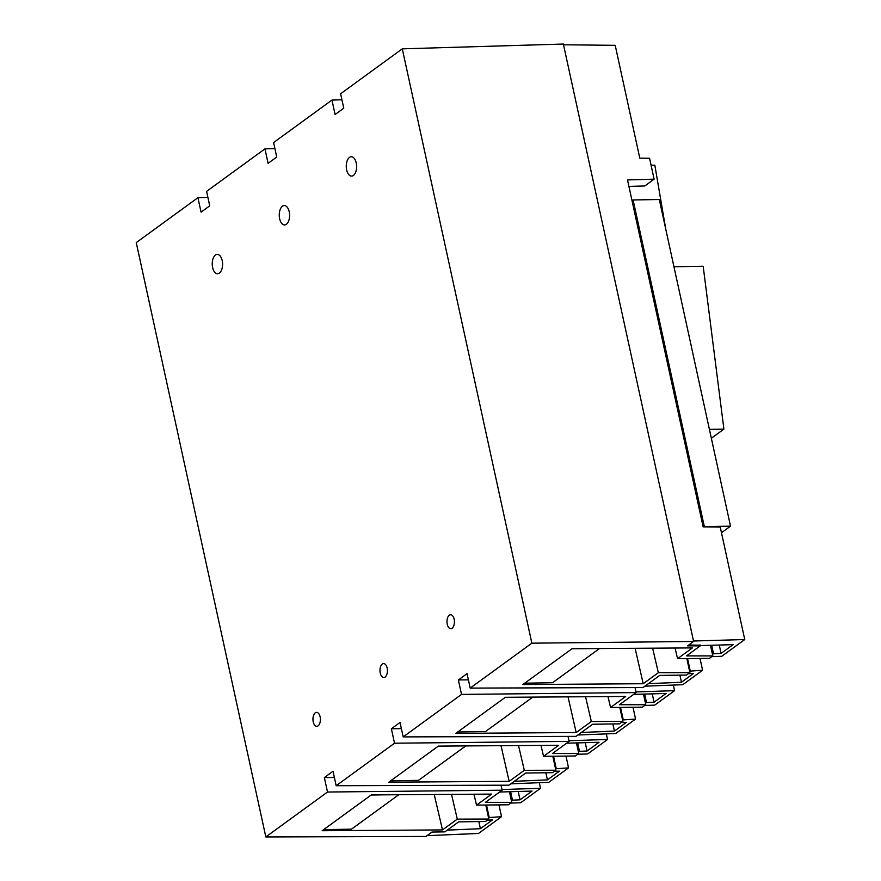 <?xml version="1.0" encoding="UTF-8"?>
<svg xmlns="http://www.w3.org/2000/svg" width="881" height="881" viewBox="0 0 881 881"><rect width="100%" height="100%" fill="white"/><g stroke="black" fill="none" stroke-linecap="round" stroke-linejoin="round"><path stroke-width="1.32" d="M711.771 656.664L721.737 656.301L744.753 639.54L720.229 527.047L703.148 526.871L627.503 179.922L654.12 179.162L649.561 158.239L639.793 158.139L615.202 45.327L563.521 44.788M644.903 686.189L682.753 684.702L702.586 670.254L700.021 658.459M498.965 804.893L501.542 816.687L478.515 833.459L427.01 835.662M510.716 803.098L520.682 802.745L540.527 788.297L539.304 782.702M510.859 783.815L548.72 782.328L568.553 767.88L565.987 756.085M577.727 754.29L587.704 753.927L607.538 739.478L606.326 733.884M577.881 735.007L615.731 733.51L635.575 719.061L632.999 707.267M644.749 705.472L654.726 705.119L674.56 690.671L673.337 685.077M651.07 165.165L654.836 165.199L665.783 229.28M628.913 186.42L644.782 185.968L654.12 179.162M554.402 771.282L559.424 771.139L547.42 779.883L545.868 772.758M700.186 645.586L733.102 644.65L721.087 653.394L719.27 645.046M688.435 673.657L693.457 673.513L681.453 682.257L679.901 675.132M633.648 694.393L666.08 693.457L654.065 702.201L652.248 693.854M621.413 722.475L626.446 722.332L614.431 731.076L612.879 723.951M566.626 743.201L599.058 742.276L587.054 751.019L585.237 742.672M499.615 792.019L532.047 791.083L520.032 799.827L518.215 791.479M487.38 820.101L492.413 819.958L480.398 828.702L478.846 821.577M547.42 779.883L514.306 781.304M681.453 682.257L648.35 683.678M702.586 670.254L689.581 671.146M635.994 691.915L674.56 690.671M654.065 702.201L646.5 702.531L645.465 703.28M568.972 740.723L607.538 739.478M587.054 751.019L579.478 751.339L578.454 752.088M614.431 731.076L581.328 732.496M635.575 719.061L622.559 719.964M568.553 767.88L555.548 768.772M501.961 789.541L540.527 788.297M520.032 799.827L512.456 800.157L511.432 800.906M721.087 653.394L713.511 653.713L712.487 654.462M688.755 645.013L700.098 645.2M744.753 639.54L693.512 641.005M501.542 816.687L488.526 817.59M480.398 828.702L447.295 830.122M713.511 653.713L711.672 645.255M690.197 670.694L687.565 658.581M623.186 719.513L620.543 707.399M646.5 702.531L644.65 694.074M556.164 768.32L553.532 756.206M579.478 751.339L577.639 742.881M489.153 817.139L486.51 805.025M512.456 800.157L510.617 791.7M402.287 48.84L563.355 44.05L693.611 641.478L531.871 643.174L402.287 48.84L340.617 93.76L343.766 108.209L335.099 114.519L331.95 100.071L273.595 142.568L276.744 157.027L268.088 163.337L264.939 148.878L206.583 191.386L209.733 205.835L201.066 212.145L197.917 197.696L207.894 197.399M531.871 643.174L470.201 688.094L467.051 673.635L458.384 679.945L461.534 694.404L636.137 692.576L619.475 704.712L645.784 704.723L643.471 694.107M334.362 777.471L324.351 777.571L333.018 771.26L336.168 785.72L394.523 743.212L391.373 728.763L400.029 722.453L403.179 736.901L461.534 694.404M324.351 777.571L327.501 792.03L265.831 836.95L425.93 836.454L431.954 832.06L444.883 831.873L458.638 821.863L485.486 821.477L488.845 819.033L457.294 819.132L442.493 829.913L322.138 830.728L371.308 794.915L491.675 794.1L476.522 805.124L473.967 794.222M197.917 197.696L136.247 242.616L265.831 836.95M454.156 619.222A6.971 3.722 89.1 0 1 450.808 628.704A6.971 3.722 89.1 0 1 447.262 624.244A6.971 3.722 89.1 0 1 450.576 614.751A6.971 3.722 89.1 0 1 454.156 619.222M350.803 156.796A9.68 5.176 89.1 0 1 351.31 156.752A9.68 5.176 89.1 0 1 356.618 166.344A9.68 5.176 89.1 0 1 351.629 176.112A9.68 5.176 89.1 0 1 346.574 169.526A9.68 5.176 89.1 0 1 348.281 158.646A9.68 5.176 -90.9 0 1 350.803 156.796M320.122 716.848A6.971 3.722 89.1 0 1 316.775 726.329A6.971 3.722 89.1 0 1 313.229 721.869A6.971 3.722 89.1 0 1 316.543 712.377A6.971 3.722 89.1 0 1 320.122 716.848M216.77 254.422A9.68 5.176 89.1 0 1 217.277 254.378A9.68 5.176 89.1 0 1 222.574 263.97A9.68 5.176 89.1 0 1 217.596 273.738A9.68 5.176 89.1 0 1 212.541 267.152A9.68 5.176 89.1 0 1 214.237 256.272A9.68 5.176 -90.9 0 1 216.77 254.422M283.605 205.658A9.68 5.176 89.1 0 1 284.288 205.559A9.68 5.176 89.1 0 1 289.596 215.162A9.68 5.176 89.1 0 1 284.607 224.919A9.68 5.176 89.1 0 1 279.53 218.169A9.68 5.176 89.1 0 1 281.402 207.255A9.68 5.176 89.1 0 1 283.605 205.658M387.144 668.029A6.971 3.722 89.1 0 1 383.786 677.522A6.971 3.722 89.1 0 1 380.251 673.051A6.971 3.722 89.1 0 1 383.554 663.569A6.971 3.722 89.1 0 1 387.144 668.029M341.927 99.773L331.95 100.071M264.939 148.878L274.905 148.581M693.611 641.478L687.587 645.872L700.252 645.883L686.497 655.893L712.795 655.905L709.436 658.36L677.577 658.691L675.077 648.031M700.021 644.859L700.252 645.883M336.168 785.72L508.998 785.18L525.649 773.044L552.497 772.67L555.856 770.225L524.316 770.324L509.163 781.348L388.818 782.174L438.331 746.108L558.686 745.282L543.544 756.316L540.989 745.403M543.544 756.316L575.403 755.986L578.762 753.53L552.464 753.519L569.115 741.384L394.523 743.212M568.036 736.395L569.115 741.384M403.179 736.901L576.009 736.362L592.671 724.237L619.519 723.852L622.878 721.407L591.327 721.506L576.185 732.54L455.829 733.355L505.342 697.289L625.708 696.475L610.555 707.498L608 696.596M635.047 687.576L636.137 692.576M470.201 688.094L643.031 687.554L659.693 675.419L686.53 675.044L689.889 672.599L658.349 672.699L643.207 683.722L522.851 684.548L572.022 648.735L692.378 647.909L677.577 658.691M476.522 805.124L508.392 804.793L511.751 802.349L485.442 802.338L502.104 790.202L327.501 792.03M501.014 785.202L502.104 790.202M610.555 707.498L642.425 707.168L645.784 704.723M434.212 794.486L442.493 829.913M451.513 794.376L457.294 819.132M511.751 802.349L509.427 791.733M488.845 819.033L485.783 805.036M501.014 745.678L509.163 781.348M518.524 745.557L524.316 770.324M578.762 753.53L576.449 742.914M555.856 770.225L552.805 756.217M635.102 648.295L643.207 683.722M652.623 648.185L658.349 672.699M710.482 645.288L712.795 655.905M686.839 658.592L689.889 672.599M568.036 696.86L576.185 732.54M585.546 696.75L591.327 721.506M622.878 721.407L619.817 707.41M391.373 728.763L401.384 728.653M468.406 679.846L458.384 679.945M323.657 829.627L351.486 829.164L398.763 794.728M383.455 794.838L371.143 795.036M390.679 780.819L418.508 780.357L465.785 745.921M450.477 746.02L438.165 746.229M457.691 732.001L485.519 731.538L532.807 697.102M517.488 697.212L505.176 697.411M524.713 683.193L552.541 682.731L599.476 648.548M709.403 429.366L723.907 429.124L711.352 438.264M723.907 429.124L703.181 266.271L673.954 266.756M632.04 200.725L633.098 199.954L704.326 526.596L730.514 526.166L721.473 532.752M730.514 526.166L659.296 199.513L633.098 199.954"/></g></svg>
